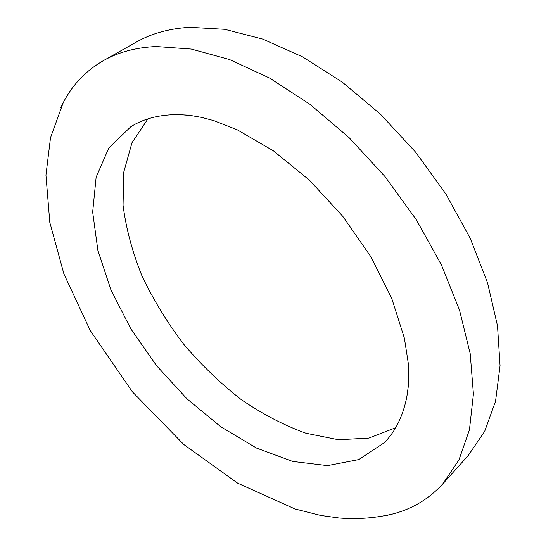 <?xml version="1.0" encoding="UTF-8"?>
<svg xmlns="http://www.w3.org/2000/svg" width="546" height="546" viewBox="0 0 546 546"><rect width="100%" height="100%" fill="white"/><g stroke="black" fill="none" stroke-linecap="round" stroke-linejoin="round"><path stroke-width="0.82" d="M407.842 390.431L406.811 396.901C403.037 416.011 395.55 431.265 384.343 442.67L358.811 459.561L327.491 465.615L292.69 461.431L256.483 448.048L220.707 426.719L186.944 398.805L156.579 365.718L130.863 328.904L110.934 289.885L97.877 250.334L92.663 212.087L96.13 177.204L108.825 147.946L130.856 126.686C143.919 118.537 159.746 114.517 178.344 114.633L186.944 115.076M395.673 427.709L368.925 438.09L338.479 439.742L306.006 433.258C283.865 425.252 262.155 413.936 240.875 399.317C220.195 383.121 201.099 364.708 183.572 344.062C167.219 322.481 153.385 299.836 142.062 276.146C132.405 252.197 126.071 228.549 123.055 205.2L123.765 172.092L131.982 142.731L147.918 118.871M60.722 107.767L63.261 102.593C72.454 84.787 85.818 70.809 103.351 60.654C118.291 52.17 135.906 47.461 156.19 46.519L191.264 49.051L229.511 59.534L269.635 78.085L310.073 104.388L349.112 137.647L385.026 176.597L416.216 219.594L441.352 264.749L459.514 310.094L470.215 353.747L473.416 394.069L469.451 429.75L458.981 459.862L442.833 483.838C429.122 498.757 412.578 508.77 393.202 513.875L387.503 515.253M103.351 60.654L136.411 42.049C151.583 33.443 169.335 28.522 189.667 27.3L224.713 29.3L262.735 39.087L302.436 56.791L342.274 82.125L380.576 114.326L415.649 152.184L445.952 194.117L470.215 238.295L487.551 282.814L497.502 325.832L500.054 365.745L495.55 401.249L484.643 431.401L468.168 455.603L442.833 483.838M393.202 513.875C375.471 518.099 357.418 519.478 339.032 518.004L320.714 515.451L295.011 508.974L237.606 483.135L183.797 444.505L132.412 391.864L90.254 330.569L63.902 273.894L49.816 222.447L45.946 175.136L50.532 137.606L63.261 102.593M180.405 114.68L190.629 115.479L201.788 117.431L213.779 120.625L237.251 129.798L273.45 150.853L309.575 180.303L342.847 216.414L370.857 256.736L391.735 298.382L404.409 338.261L408.251 363.138L408.763 375.491L408.244 386.773L406.811 396.901"/></g></svg>
